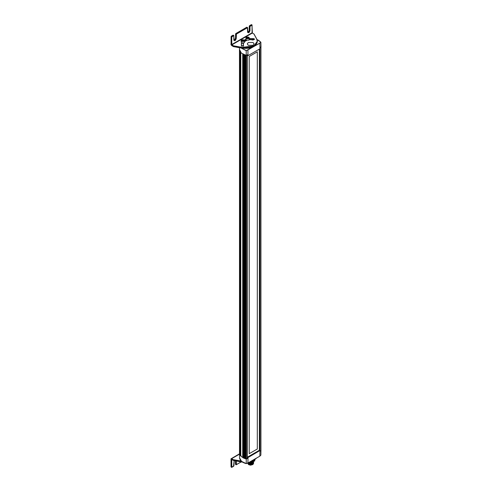 <?xml version="1.0" encoding="UTF-8"?>
<svg xmlns="http://www.w3.org/2000/svg" width="492" height="492" viewBox="0 0 492 492"><rect width="100%" height="100%" fill="white"/><g stroke="black" fill="none" stroke-linecap="round" stroke-linejoin="round"><path stroke-width="0.74" d="M247.267 54.784L247.267 458.446L246.308 458.999L246.308 55.332M259.954 47.453L260.914 46.9L260.914 450.567L259.954 451.121M260.994 450.463L260.004 451.275L260.004 450.518L247.993 457.572L247.937 463.015L259.85 456.139L260.865 455.155L260.938 450.395M259.96 450.66L259.85 456.139L260.828 455.205M239.493 452.566L241.449 456.687L246.271 458.962L246.234 463.599L242.999 462.357M247.919 463.058L246.228 463.636C242.046 462.462 239.832 460.512 239.567 457.8L241.51 461.348L246.203 463.612L247.937 463.015L246.203 463.612M246.271 458.962L247.679 458.39L247.753 457.591L247.218 457.283L259.469 450.211L260.004 450.518M247.181 458.101L247.679 458.39M241.289 48.044L246.203 50.528L246.271 55.461L247.679 54.889L247.993 55.664L259.96 48.757L259.85 43.216L246.234 50.676L241.049 48.001M247.993 55.664L247.894 49.956L253.06 46.974M259.954 450.494L259.954 48.757L260.004 47.773L260.994 46.961L260.865 42.232L257.039 39.526M260.865 42.232L259.758 43.111L260.865 42.232M247.218 55.381L247.753 55.688M253.097 42.521L248.263 42.521L247.261 43.899L248.263 45.319L253.097 45.319L254.1 43.899L253.097 42.521M246.271 55.461L241.369 53.118L239.469 49.428L239.567 457.8M252.482 39.274L252.224 39.594M243.454 43.105L243.374 45.83L241.621 45.645M249.229 56.494L257.31 51.826L257.31 449.018L249.229 453.686L249.229 56.494M249.223 453.679L257.31 449.018L257.31 51.826M259.376 450.266L259.376 49.095M248.571 464.546L252.624 464.657L253.374 463.907M253.109 463.802L252.986 464.245M252.9 464.374L250.68 465.198L248.878 464.737M247.759 463.366L248.614 464.571L250.686 465.02L252.71 464.497L253.589 463.359L252.494 464.546L250.367 464.952L248.374 464.362L247.777 463.2M253.583 462.603L253.005 463.833L251.055 464.534L248.891 464.245L247.771 463.089M247.765 463.07L248.577 464.159L250.834 464.614L252.888 463.987L253.601 462.769M253.583 462.209L252.894 463.519L250.705 464.159L248.651 463.735L247.759 462.572M247.863 463.058L249.155 464.011L251.314 464.171L252.919 463.569L253.601 462.375M253.534 461.613L253.263 462.794L251.72 463.63L249.758 463.698L248.109 462.947M248.073 462.966L249.555 463.722L251.363 463.765L252.931 463.163L253.601 461.976M248.675 462.621L251.59 462.929L252.894 462.388L253.589 461.404L252.66 462.867L250.514 463.366L248.392 462.781M248.343 462.812L249.856 463.378L251.633 463.316L253.103 462.621L253.601 461.576M249.53 462.129L250.496 462.24M250.889 462.228L252.937 461.564L251.529 462.48L249.143 462.351M249.069 462.394L251.461 462.56L253.466 461.373M250.969 462.222L250.926 462.541M250.969 462.621L250.969 462.954M250.969 463.015L250.969 463.347M250.969 463.415L250.969 463.747M250.969 463.815L250.969 464.141M250.969 464.208L250.969 464.54M250.969 464.608L250.391 464.62M252.87 462.406L252.87 462.738M252.87 463.206L252.87 463.532M252.833 464.017L253.331 463.569M251.996 464.805L249.85 464.965M249.333 464.792L248.54 464.067M250.391 464.553L250.391 464.22M250.391 464.153L250.391 463.827M250.391 463.759L250.391 463.427M250.391 463.359L250.391 463.027M250.391 462.966L250.391 462.634M250.391 462.566L250.391 462.234M253.589 461.33L252.913 462.314L251.732 462.831L248.737 462.585M248.817 464.706L250.865 465.088L252.765 464.46M253.072 464.177L253.343 463.593M248.005 463.286L248.232 463.851M248.509 464.116L250.662 464.7L252.759 464.067M253.066 463.778L253.343 463.2M248.509 463.716L250.686 464.3L252.759 463.673M248.503 463.316L250.668 463.907L252.759 463.273M253.355 462.259L252.365 463.015M253.306 461.945L253.048 461.508M248.491 463.243L248.491 462.911L251.111 463.476L252.771 462.867M253.072 462.585L253.343 462.006M248.657 462.628L250.686 463.107L252.765 462.474M249.02 462.418L250.982 462.695L252.753 462.086M249.45 462.173L252.937 461.896M248.86 463.04L248.435 462.763M248.866 463.439L248.196 462.898M253.239 462.086L253.355 462.554M253.331 463.175L252.359 464.208M248.866 464.233L248.017 463.31M254.813 459.866L254.573 461.004L250.68 462.302L249.764 461.994M250.68 461.551L250.68 462.265L254.813 460.887M254.573 459.891L254.813 460.168L253.823 460.5M249.813 461.976L250.68 462.302M250.391 464.676L250.557 464.227M250.434 462.24L250.434 462.572M231.08 44.323L231.08 36.58L231.424 36.18L231.08 36.58M231.08 36.777L231.424 36.98L231.424 44.526L231.996 45.153L231.941 44.821L252.236 33.105L252.636 33.235L252.064 32.804L252.064 25.061L252.064 32.804L253.909 33.973L256.48 38.647C260.416 43.726 250.342 49.544 241.535 47.269L233.442 45.787L233.442 46.58L241.535 48.062L253.909 46.537M243.239 44.175L243.509 45.369C243.208 46.162 242.581 46.26 241.627 45.658L241.289 44.175L241.578 42.804M244.192 40.123L245.951 39.311M249.358 38.536L253.804 38.628L254.524 39.169L253.3 39.717L249.29 39.692M246.886 40.301L244.585 41.605M243.509 46.162L243.54 45.516M249.358 39.329L254.241 39.569M241.314 44.569L241.904 42.982L243.331 43.474M244.585 40.701L246.271 39.993M241.535 47.269L241.535 48.062L233.442 46.58L231.08 44.883M253.909 33.973L256.48 38.647M231.424 467.136L231.769 467.338L231.08 466.939L231.769 467.136L231.769 459.589L231.424 459.589L231.424 467.136L231.08 466.939L231.08 458.993M231.08 458.833L233.374 459.823L231.683 458.649L239.487 454.141M231.941 459.491L231.424 459.589M233.442 460.457L231.947 459.596L233.374 460.42L233.374 459.823L241.498 461.312L241.498 461.908L233.374 460.42L242.568 462.136M253.079 40.03L254.173 39.477M241.757 40.012L241.185 40.75C240.982 39.852 241.941 39.588 244.05 39.963L244.585 40.75L244.585 42.177L244.087 42.872L241.683 42.872L241.185 42.177L241.185 40.75L241.683 41.445L244.087 41.445L244.585 40.75L244.014 40.012M242.07 40.461L242.667 40.116L243.7 40.713L242.292 40.934L242.07 40.461M243.478 40.246L243.478 41.039L242.07 41.26M242.667 40.916L242.667 40.116M246.523 37.257L245.951 37.995C245.754 37.097 246.707 36.838 248.817 37.207L249.358 37.995L249.358 39.421L248.86 40.116L246.449 40.116L245.951 39.421L245.951 37.995L246.449 38.69L248.86 38.69L249.358 37.995L248.786 37.257M246.843 37.712L248.251 37.49L248.466 37.958L247.058 38.179L246.843 37.712M248.251 37.49L248.251 38.284L246.843 38.505M247.439 38.161L247.439 37.367M239.493 49.36L239.493 453.027M239.567 50.166L239.567 453.827M239.696 50.651L239.696 454.313L239.69 50.639M239.764 50.848L239.764 454.51M239.93 50.873L239.93 454.54M240.071 51.476L240.071 455.137M240.231 51.494L240.231 455.161M240.299 51.457L240.299 455.125M240.33 51.881L240.33 455.549M240.459 52.054L240.459 455.715M240.613 52.066L240.613 455.733M240.693 52.023L240.693 455.69M240.773 52.429L240.773 456.096M242.704 53.96L242.704 457.622M242.845 53.96L242.845 457.622M242.962 53.886L242.962 457.554M243.103 53.886L243.103 457.554M243.202 54.151L243.202 457.812M243.202 54.231L243.202 457.898M243.423 54.341L243.423 458.009M243.558 54.341L243.558 458.003M243.688 54.261L243.688 457.929M243.823 54.261L243.823 457.923M243.952 54.507L243.952 458.175M243.964 54.594L243.964 458.255M244.204 54.692L244.204 458.359M244.333 54.692L244.333 458.353M244.481 54.606L244.481 458.267M244.604 54.6L244.604 458.261M244.77 54.833L244.77 458.495M244.788 54.919L244.788 458.581M245.053 55.012L245.053 458.673M245.17 54.999L245.17 458.667M245.33 54.907L245.33 458.569M245.447 54.895L245.447 458.562M245.656 55.116L245.656 458.778M245.68 55.209L245.68 458.87M246.203 55.344L246.203 459.011M259.751 48.88L259.751 450.377M260.932 46.838L260.932 450.506L260.938 46.863M254.758 45.996L259.758 43.111M246.203 50.528L247.894 49.956M258.362 40.159L260.809 42.152M250.803 462.259L250.803 462.566M250.803 462.634L250.803 462.96M250.803 463.027L250.803 463.359M250.803 463.427L250.803 463.759M250.803 463.821L250.803 464.153M250.803 464.22L250.803 464.553M250.557 464.159L250.557 463.827M250.557 463.759L250.557 463.433M250.557 463.366L250.557 463.034M250.557 462.966L250.557 462.64M250.557 462.572L250.557 462.259M231.424 36.18L233.491 35.387L231.252 36.285M233.829 39.76L233.829 35.59L232.974 35.289L233.829 35.787L233.829 39.957C234.635 41.285 235.434 40.824 236.24 38.567L236.412 34.096L247.421 27.743L247.593 32.011C248.392 33.339 249.198 32.878 249.998 30.621L249.998 26.451L252.064 25.061L249.309 26.058M234.001 40.295L234.518 40.153L235.551 38.167L234.438 40.196M235.551 34.194L235.896 34.397L235.896 38.567L235.551 38.37L235.551 33.997L235.896 33.604L235.551 33.997M235.896 33.604L246.904 27.244L247.248 27.447L236.24 33.8L235.723 33.702M247.765 32.349L248.282 32.214L249.309 30.424L249.653 30.621L248.62 32.41L247.894 32.484L247.593 27.644L246.732 27.343L247.421 27.743M249.309 30.424L249.481 25.756M249.303 30.418L248.196 32.257M249.653 25.658L251.375 24.662L251.892 25.16M251.375 24.662L251.72 24.864L251.375 24.662M252.064 25.061L251.72 24.864M249.309 26.254L249.653 26.451L249.653 30.621L249.998 30.621M247.593 27.644L247.248 27.447M236.24 38.567L234.862 40.356L234.137 40.424L233.848 39.944M233.829 35.59L233.491 35.387M231.941 36.679L231.769 36.383L231.424 36.98L231.769 36.98L233.663 35.688M231.996 45.153L233.374 45.947L241.498 47.435L253.952 45.916L257.371 41.15L256.59 38.72M231.683 45.565L233.442 46.58M231.424 44.526L231.769 44.526L231.769 36.98M231.941 44.821L231.769 44.526L252.064 32.804M233.442 45.787L231.947 44.926M254.007 33.997L256.584 38.683L257.371 41.746L253.952 46.512L241.498 48.031M253.804 38.628L253.804 39.421M235.896 460.383L235.896 464.553L235.551 464.356L235.551 460.869M236.412 464.657L235.551 464.356L236.24 464.756L241.185 461.902L236.412 464.657L236.24 460.383M231.769 467.338L233.663 466.244L231.769 467.136M233.491 466.342L234.167 460.617M235.896 464.553L236.24 464.553M249.85 461.945L253.909 460.407M241.535 461.145L233.442 459.663M254.352 459.344L253.355 459.922M256.584 458.052L253.952 460.383L249.918 461.902M242.513 462.105L241.498 461.908M252.021 460.69L255.514 458.673M231.683 458.649L231.019 458.851L231.597 458.796M252.501 39.618L252.863 39.305M252.771 39.36L252.421 39.606M241.178 46.027L243.312 46.027M243.952 39.975C246.215 41.789 239.555 41.789 241.818 39.975L243.952 39.975M248.724 37.22C250.988 39.034 244.327 39.034 246.59 37.22L248.724 37.22M240.324 51.863L240.324 455.524M240.76 52.404L240.76 456.066M243.171 54.188L243.171 457.855M243.927 54.55L243.927 458.212M244.745 54.87L244.745 458.538M245.625 55.153L245.625 458.821M247.31 54.723L247.31 458.39M247.925 463.052L259.825 456.182M239.506 47.718L239.469 49.428M257.027 39.495L260.852 42.189M231.006 44.698L231.302 36.168L233.023 35.178L233.731 35.362L234.137 40.424M247.894 32.484L247.66 27.743L246.781 27.232L235.773 33.591L235.483 38.265C235.059 39.692 234.493 40.344 233.792 40.227M252.39 33.105L251.959 24.84L251.252 24.655L249.241 26.156L249.241 30.326C248.817 31.746 248.251 32.398 247.55 32.281M231.025 44.79L233.392 46.599L241.51 48.087C250.557 49.188 255.846 47.072 257.371 41.746M252.544 33.142L253.983 33.973M235.483 460.856L235.483 464.257L235.994 464.78L241.289 461.92M231.006 458.821L231.006 466.84L231.523 467.357L233.903 465.844L234.217 460.623M242.624 462.173L233.405 460.475L231.818 459.479M231.012 458.815L239.481 453.815M249.782 461.982L256.609 458.04M252.82 39.268L252.199 40.092M241.72 45.787L243.226 45.928"/></g></svg>

